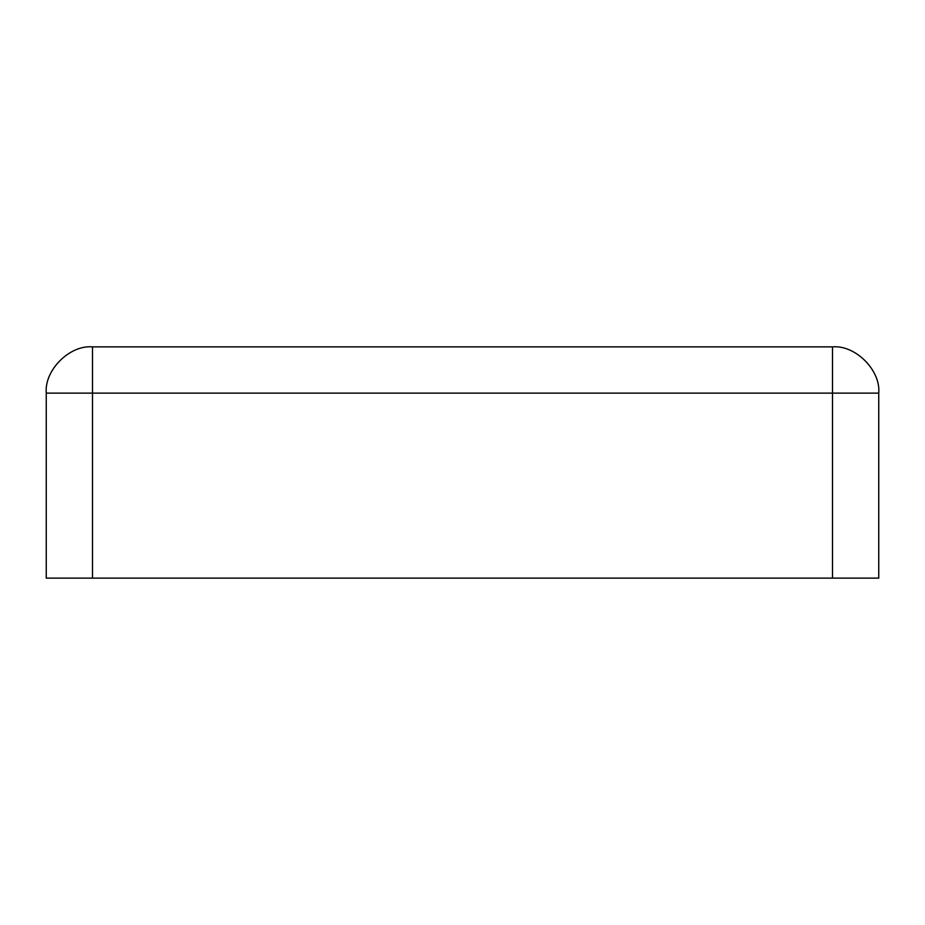 <?xml version="1.0" encoding="UTF-8"?>
<svg xmlns="http://www.w3.org/2000/svg" width="925" height="925" viewBox="0 0 925 925"><rect width="100%" height="100%" fill="white"/><g stroke="black" fill="none" stroke-linecap="round" stroke-linejoin="round"><path stroke-width="1.39" d="M878.75 578.125L46.25 578.125L46.25 393.125L46.25 578.125L92.5 578.125L92.5 393.125L832.5 393.125L832.5 578.125L832.5 346.875L92.5 346.875C69.618 344.805 44.18 370.243 46.25 393.125C44.18 370.243 69.618 344.805 92.5 346.875L832.5 346.875L832.5 393.125L878.75 393.125L878.75 578.125L878.75 393.125L92.5 393.125L92.5 578.125L878.75 578.125M92.5 393.125L46.25 393.125L92.5 393.125L92.5 346.875L92.5 393.125M878.75 393.125C880.82 370.243 855.382 344.805 832.5 346.875C855.382 344.805 880.82 370.243 878.75 393.125"/></g></svg>
